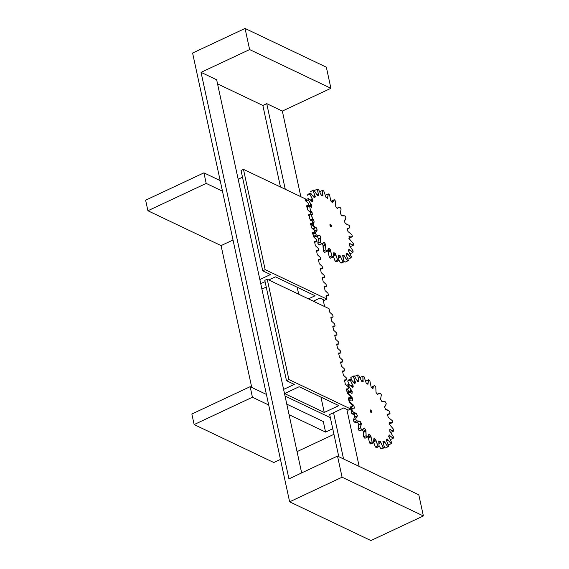 <?xml version="1.0" encoding="UTF-8"?>
<svg xmlns="http://www.w3.org/2000/svg" width="569" height="569" viewBox="0 0 569 569"><rect width="100%" height="100%" fill="white"/><g stroke="black" fill="none" stroke-linecap="round" stroke-linejoin="round"><path stroke-width="0.85" d="M261.811 288.625L262.366 288.888L261.811 288.625M285.041 396.067L330.347 417.653L285.041 396.067M264.798 280.368L286.484 380.682L288.91 379.544L267.224 279.23L264.798 280.368L267.224 279.23L329.017 308.668L329.807 312.324L332.709 315.006L333.121 316.926L330.845 317.153L331.741 321.293L334.65 323.981L335.063 325.902L332.787 326.129L333.683 330.269L336.592 332.957L337.004 334.878L334.728 335.105L335.625 339.245L338.527 341.933L338.946 343.854L336.67 344.074L337.566 348.221L340.468 350.909L340.888 352.83L338.612 353.05L339.508 357.197L342.41 359.885L342.823 361.806L340.554 362.026L341.45 366.173L344.352 368.861L344.764 370.782L342.488 371.002L343.384 375.149L346.293 377.837L346.706 379.758L344.43 379.978L345.326 384.125L348.235 386.806L348.648 388.727L346.372 388.954L347.268 393.101L350.17 395.782L350.589 397.703L348.313 397.93L349.21 402.077L352.111 404.758L352.531 406.679L350.255 406.906L350.703 408.983L288.91 379.544L267.224 279.23L329.017 308.668L329.807 312.324L332.709 315.006L333.121 316.926L330.696 318.064L333.121 316.926L330.845 317.153L331.741 321.293L334.65 323.981L335.063 325.902L332.637 327.04L335.063 325.902L332.787 326.129L333.683 330.269L336.592 332.957L337.004 334.878L334.572 336.016L337.004 334.878L334.728 335.105L335.625 339.245L338.527 341.933L338.946 343.854L336.514 344.992L338.946 343.854L336.67 344.074L337.566 348.221L340.468 350.909L340.888 352.83L338.455 353.968L340.888 352.83L338.612 353.05L339.508 357.197L342.41 359.885L342.823 361.806L340.397 362.944L342.823 361.806L340.554 362.026L341.45 366.173L344.352 368.861L344.764 370.782L342.339 371.92L344.764 370.782L342.488 371.002L343.384 375.149L346.293 377.837L346.706 379.758L344.281 380.896L346.706 379.758L344.43 379.978L345.326 384.125L348.235 386.806L348.648 388.727L346.215 389.872L348.648 388.727L346.372 388.954L347.268 393.101L350.17 395.782L350.589 397.703L348.157 398.848L350.589 397.703L348.313 397.93L349.21 402.077L352.111 404.758L352.531 406.679L350.099 407.817L352.531 406.679L350.255 406.906L350.703 408.983L348.278 410.121L343.712 407.945L329.138 414.78L329.792 415.093L329.138 414.78L343.712 407.945L348.278 410.121L350.703 408.983L288.91 379.544L286.484 380.682L264.798 280.368M266.242 287.068L261.918 289.102L266.242 287.068M294.287 384.402L286.484 380.682L294.287 384.402L283.604 389.409L294.287 384.402M284.592 393.556L324.266 412.461L320.944 397.098L324.266 412.461L338.832 405.626L299.166 386.721L284.592 393.556L299.166 386.721L338.832 405.626L324.266 412.461L284.592 393.556M370.917 540.55L289.628 501.815L192.599 53.052L289.628 501.815L342.083 477.213L337.517 456.096L288.945 478.878L201.049 72.348L249.62 49.567L245.054 28.45L192.599 53.052L245.054 28.45L326.343 67.185L330.909 88.302L282.338 111.083L300.852 196.703L282.338 111.083L330.909 88.302L249.62 49.567L201.049 72.348L216.661 79.788L301.655 472.917L216.661 79.788L201.049 72.348L288.945 478.878L337.517 456.096L418.805 494.831L423.372 515.948L342.083 477.213L289.628 501.815L370.917 540.55L423.372 515.948L370.917 540.55M338.79 456.701L329.671 414.531L338.79 456.701M280.474 186.995L262.85 105.464L217.543 83.878L262.85 105.464L280.474 186.995M343.555 458.977L333.555 412.71L343.555 458.977M285.247 189.264L266.733 103.643L262.85 105.464L266.733 103.643L282.338 111.083L266.733 103.643L285.247 189.264M323.092 299.571L324.607 306.57L323.092 299.571M346.848 409.445L359.167 466.416L346.848 409.445M333.946 434.318L297.054 451.622L333.946 434.318M280.46 459.411L273.81 462.526L194.143 424.574L191.86 414.012L194.143 424.574L273.81 462.526L280.46 459.411M251.74 387.439L221.071 245.609L147.912 210.75L145.628 200.188L203.915 172.855L220.182 180.601L203.915 172.855L145.628 200.188L147.912 210.75L206.198 183.41L203.915 172.855L206.198 183.41L147.912 210.75L221.071 245.609L251.74 387.439M332.744 428.734L325.582 432.091L289.066 414.694L325.582 432.091L332.744 428.734M268.689 404.986L252.423 397.233L194.143 424.574L252.423 397.233L250.147 386.678L191.86 414.012L250.147 386.678L252.423 397.233L268.689 404.986M233.02 240.004L221.071 245.609L233.02 240.004M323.299 421.537L325.582 432.091L323.299 421.537L286.79 404.139L323.299 421.537M266.406 394.424L250.147 386.678L266.406 394.424M222.458 191.163L206.198 183.41L222.458 191.163M418.805 494.831L337.517 456.096L342.083 477.213L423.372 515.948L418.805 494.831M249.62 49.567L330.909 88.302L326.343 67.185L245.054 28.45L249.62 49.567M387.482 414.801L388.264 417.39L387.482 414.801M385.668 409.509L387.005 409.701L389.395 411.181L390.099 413.186L389.224 414.182L387.461 414.566L390.099 413.186L389.395 411.181L385.668 409.509M384.537 406.927L385.526 409.267L384.537 406.927M382.019 401.707L383.15 401.294L385.305 401.785L386.259 403.727L385.426 405.946L384.48 406.607M380.675 399.346L381.913 401.55L380.675 399.346M377.716 394.644L378.47 393.563L380.248 393.037L381.379 394.786L380.576 399.082L381.379 394.786L380.248 393.037L377.254 394.075M376.145 392.589L377.546 394.495L376.145 392.589M371.152 387.596L374.551 385.533L372.325 388.15L373.044 387.809L372.951 388.634L373.271 387.048L374.551 385.533L375.782 386.977L376.017 392.333L375.782 386.977L374.551 385.533L371.429 387.254M371.265 387.105L372.738 388.584L371.265 387.105M367.951 384.239L366.201 383.086L367.809 384.224M360.269 378.335L360.369 377.347L362.837 376.187L362.951 380.469L361.55 381.123L362.951 380.469L363.164 381.714L362.837 376.187L364.018 376.756L366.201 383.086L364.018 376.756L362.837 376.187L360.369 377.347L360.298 377.972M361.777 381.351L363.093 381.714L361.777 381.351M358.989 381.102L357.659 381.408L358.911 381.216M351.55 380.021L350.831 377.418L353.299 376.265L355.006 381.394L353.584 382.055L355.006 381.394L355.504 382.34L354.167 382.965L355.504 382.34L354.309 383.207L355.554 382.773L354.38 383.328L355.597 382.603L353.299 376.265L354.11 375.789L357.659 381.408L354.11 375.789L350.831 377.418L354.11 375.789L350.831 377.418L351.414 379.594M354.75 383.627L355.554 382.773L354.615 383.634M349.402 384.964L347.716 381.088L350.184 379.928L352.538 384.964L350.831 385.768L352.538 384.964L353.121 385.796L351.614 386.507L353.242 386.059L351.919 386.842L348.719 384.352L346.251 385.512L348.719 384.352L348.491 385.732L347.545 386.173L348.491 385.732L351.329 390.334L348.868 391.493L347.367 389.331L348.868 391.493L351.329 390.334L351.955 391.003L349.487 392.155L348.868 391.493L349.487 392.155L351.955 391.003L352.14 391.372L349.629 392.397L352.097 391.237L348.491 385.732L348.719 384.352L351.82 386.728L353.242 386.059L351.955 386.892L353.264 386.187L350.184 379.928L350.724 378.968L354.451 383.449L350.724 378.968L348.256 380.128L347.716 381.088L348.256 380.128L350.724 378.968L350.184 379.928L347.716 381.088L349.238 384.637M352.787 387.674L353.249 386.28L352.688 387.745M352.069 393.328L352.147 391.493L350.454 392.283L352.147 391.493L352.005 393.464M350.177 395.796L351.464 397.141L350.554 397.56L351.464 397.141L352.076 397.589L349.608 398.741L348.996 398.293L349.771 398.947L352.239 397.788L349.771 398.947L349.949 399.893L349.864 399.21L352.325 398.051L352.609 400.398L352.239 397.788L349.864 399.21L352.239 397.788L348.328 393.279L348.228 391.572L350.447 392.283L351.848 393.399L348.228 391.572L347.054 392.119L348.228 391.572L348.143 393.364L349.224 394.907M352.609 400.398L351.87 400.05L352.474 400.405M349.288 400.135L349.707 402.055L352.922 404.908L352.218 405.235L353.491 405.107L352.311 405.661L353.655 405.256L352.353 405.868L353.776 405.519L352.417 406.159L353.655 405.256L349.707 402.055L349.288 400.135L351.87 400.05L349.103 400.227L349.522 402.141L352.154 404.95L349.522 402.141L349.21 400.178M354.466 408.08L353.826 408.051L354.366 408.158M353.954 408.08L354.444 407.852L353.776 405.519L354.444 407.852L353.954 408.08M356.251 413.144L353.79 414.303L356.251 413.144L354.914 412.945L352.531 411.465L351.827 409.467L353.513 408.073L351.642 409.552L352.346 411.551L354.138 412.76L351.855 413.827L350.874 409.275L353.15 408.208L351.642 409.552L352.346 411.551L355.611 413.115L353.143 414.268L351.855 413.827L353.626 414.211L356.251 413.144L353.626 414.211L356.094 413.058L353.626 414.211L354.921 416.885L357.389 415.726L354.978 417.141L353.932 414.538L356.251 413.144M359.345 421.195L357.389 422.063L358.783 424.46L361.351 423.571L358.883 424.723L357.545 422.262L360.013 421.103L356.614 420.868L355.668 418.926L356.493 416.707L357.446 415.982L356.4 413.379L357.389 415.726L354.978 417.141L357.382 416.124L354.444 417.447L356.941 416.28L355.668 418.926L353.2 420.064L354.473 417.433L353.2 420.064L355.668 418.926L356.614 420.868L354.146 422.02L353.214 420.107L354.146 422.02L356.877 422.354L355.639 422.483L354.146 422.02L356.614 420.868L359.345 421.195L356.799 422.404M363.05 429.332L364.21 428.009L363.456 429.083L361.678 429.616L360.547 427.86L361.351 423.571L360.013 421.103L361.251 423.3L358.883 424.723L361.329 423.763L358.883 424.723L358.548 425.32L361.329 423.763L358.548 425.32L358.079 429.019L358.548 425.32L361.016 424.168L360.547 427.86L358.079 429.019L359.21 430.776L358.079 429.019L360.547 427.86L361.678 429.616L359.21 430.776L363.05 429.332L360.462 430.541M363.442 431.473L365.91 430.32L363.442 431.473L361.905 429.318L363.314 431.224L365.782 430.064L364.373 428.158L365.931 430.548L363.442 431.473L363.299 432.333L363.442 431.473M369.025 433.983L368.655 435.605L367.375 437.12L366.137 435.669L365.931 430.548L363.463 431.707L365.931 430.548L365.767 431.181L363.299 432.333L363.676 436.828L363.278 432.44L365.767 431.181L366.137 435.669L363.676 436.828L364.907 438.279L363.676 436.828L366.137 435.669L367.375 437.12L364.907 438.279L367.375 437.12L368.947 434.097M368.349 436.928L370.81 435.776L368.349 436.928L368.029 436.551L370.661 435.548L369.189 434.069L370.874 436.032L368.349 436.928L368.406 437.995L368.349 436.928M373.989 438.4L375.725 439.567L374.018 440.363L375.725 439.567L374.118 438.429M374.039 440.093L375.561 439.382L374.039 440.093M378.833 440.939L380.312 441.43L378.897 441.885L380.149 441.302L378.719 440.989L379.089 446.459L377.908 445.897L375.725 439.567L373.356 440.989L375.825 439.83L375.988 440.762L373.52 441.914L375.44 447.056L373.584 442.22M380.312 441.43L378.947 442.07L380.312 441.43M382.93 441.551L384.267 441.245L382.994 441.836L384.267 441.245L383.008 441.43M382.951 441.722L384.111 441.181L382.951 441.722M386.33 440.05L388.627 446.388L387.816 446.857L384.267 441.245L383.093 442.092L384.416 441.466L384.857 442.454L383.478 443.102L384.317 447.661L383.278 447.611L380.448 441.686L379.011 442.355L380.448 441.686L380.753 442.675L379.16 443.422L380.753 442.675L383.278 447.611L380.81 448.77L379.16 445.833L380.81 448.77L381.849 448.82L380.81 448.77L383.278 447.611L384.317 447.661L381.849 448.82L384.317 447.661L383.371 442.796L384.857 442.454L387.816 446.857L385.348 448.016L384.203 446.537L385.348 448.016L388.627 446.388L386.33 440.05M387.311 439.019L386.372 439.873L387.176 439.019M388.044 444.211L388.734 444.837L391.195 443.685L391.742 442.725L388.677 436.373L391.742 442.725L391.195 443.685L387.475 439.204L386.685 439.567L387.475 439.204L388.015 440.107L386.65 440.747L388.015 440.107L391.195 443.685L388.734 444.837L387.894 444.069M389.239 434.908L388.677 436.373L389.139 434.979M390.22 439.168L390.739 439.453L393.2 438.301L393.435 436.921L389.779 431.16L393.435 436.921L393.2 438.301L389.082 435.185L390.007 435.804L388.663 436.437L390.007 435.804L393.2 438.301L390.739 439.453L389.929 438.991M389.857 429.325L389.779 431.16L389.929 429.182M390.377 432.077L391.223 432.234L393.691 431.082L393.599 429.367L389.594 424.595L393.599 429.367L393.691 431.082L391.479 430.363L390.078 429.246L390.704 429.83L389.836 430.242L390.704 429.83L393.691 431.082L391.223 432.234L389.765 431.878M389.317 422.248L390.057 422.596L389.367 422.916L390.057 422.596L389.452 422.241M370.135 410.932L370.675 409.986L371.792 411.721L370.739 412.212L371.792 411.721L371.607 412.696L370.206 411.202L371.664 412.66L371.18 410.427L370.376 409.936L370.135 410.932M351.976 409.004L351.315 406.679L351.976 409.004M349.338 402.198L349.266 401.003L349.338 402.198M387.631 414.339L387.219 414.901M389.509 423.912L388.961 424.005M376.621 447.618L375.44 447.056L376.621 447.618L379.089 446.459L376.621 447.618M370.846 444.019L369.594 442.981L368.406 437.995L369.594 442.981L370.846 444.019L373.307 442.867L372.062 441.821L370.874 436.032L368.406 437.191L370.874 436.032L370.874 436.836L368.406 437.995L370.874 436.836L372.062 441.821L369.594 442.981L372.062 441.821L373.307 442.867L370.846 444.019M390.17 423.67L392.631 422.511L392.219 420.591L388.264 417.39L392.219 420.591L392.532 422.561M392.631 422.511L390.057 422.596L392.631 422.511L390.114 423.692M389.296 422.44L389.594 424.595L389.296 422.44M382.98 441.8L383.371 442.796L382.98 441.8M373.933 438.585L373.307 442.867L373.933 438.585M349.387 395.128L348.093 392.596L347.246 392.994L348.093 392.596L348.143 393.364L349.885 395.441M351.919 386.842L352.517 387.617L351.919 386.842M358.947 380.853L357.609 374.985L358.648 375.035L361.614 381.223L358.648 375.035L357.609 374.985L355.141 376.145L357.609 374.985L358.555 379.857L357.197 380.49L358.555 379.857L358.947 380.853L357.695 381.436L358.947 380.853M367.987 384.068L368.612 379.786L369.864 380.825L371.109 386.877L369.864 380.825L368.612 379.786L366.144 380.946L368.612 379.786L367.894 383.179L366.934 383.627L367.894 383.179L367.987 384.068M378.719 440.989L379.089 446.459L377.908 445.897L375.44 447.056L377.908 445.897L375.988 440.762L373.52 441.914M353.043 408.243L353.826 408.051M350.653 396.629L350.262 396.202L350.653 396.629M377.83 394.587L378.051 394.047L377.439 394.331L378.876 393.314M382.581 401.458L385.305 401.785L386.259 403.727L384.985 406.373M387.553 415.036L388.101 414.595M349.892 395.761L350.269 396.216M355.483 419.012L353.214 420.107L355.483 419.012M352.467 408.599L351.642 409.552L352.346 411.551L354.138 412.76L351.855 413.827L350.874 409.275L353.15 408.208M349.487 246.028L350.952 246.384L353.42 245.225L353.321 243.518L349.409 239.008L349.017 236.59L351.151 236.996L352.36 236.661L351.941 234.741L347.993 231.54L347.204 228.944L348.946 228.333L349.821 227.33L349.117 225.331L345.248 223.418L344.202 220.815L345.155 220.089L345.98 217.87L345.034 215.928L342.879 215.438L341.791 215.893L340.397 213.496L341.101 208.937L339.97 207.18L338.192 207.713L337.438 208.787L335.866 206.732L335.511 201.127L334.273 199.676L332.46 202.728L330.838 201.021L329.586 194.975L328.334 193.929L327.531 198.368L325.923 197.23L323.74 190.899L322.559 190.338L322.929 195.807L321.499 195.494L318.37 189.185L317.331 189.136L318.64 195.366L317.381 195.551L313.832 189.939L313.021 190.409L315.318 196.746L314.102 197.479L315.276 196.924L314.472 197.777L310.454 193.119L309.906 194.072L312.964 200.203L311.677 201.035L312.971 200.423L312.509 201.817L308.448 198.496L308.227 199.904L311.819 205.388L310.176 206.433L311.869 205.637L311.72 207.614L309.572 206.134L310.56 210.694L312.054 212.201L310.624 212.87L312.054 212.201L312.331 214.549L311.293 214.072L312.331 218.88L313.505 219.662L311.037 220.822L313.505 219.662L314.166 221.995L313.064 222.266L313.739 225.402L311.862 224.506L312.253 225.616L316.122 227.529L313.654 228.681L316.058 227.394L317.175 230.132L314.643 231.028L317.111 229.869L315.39 233.07L316.343 235.011L319.735 235.246L317.111 236.206L318.505 238.603L320.973 237.451L318.505 238.603L320.973 237.451L320.269 242.01L321.4 243.76L323.178 243.233L323.932 242.159L323.704 242.494L324.102 242.302L325.504 244.208L323.036 245.367L325.504 244.208L325.866 249.819L327.097 251.263L328.377 249.748L328.747 248.127L330.539 249.919L328.071 251.078L330.468 249.791L331.784 255.972L333.036 257.01L333.839 252.572L335.447 253.71L333.74 254.514L335.447 253.71L337.63 260.04L338.811 260.609L338.555 255.083L340.034 255.573L338.669 256.214L340.034 255.573L343 261.761L344.039 261.811L342.659 255.694L343.832 255.325L342.716 255.986L343.989 255.389L347.538 261.007L348.349 260.531L346.052 254.194L347.033 253.162L350.924 257.828L351.464 256.868L348.399 250.516L348.961 249.051L352.929 252.444L353.157 251.064L349.551 245.559L349.579 243.468L353.42 245.225L353.321 243.518L349.409 239.008L349.01 236.476L349.779 236.747L349.096 237.067L352.36 236.661L349.835 237.842L352.254 236.711M349.651 243.333L350.426 243.98L349.558 244.386L350.426 243.98L353.42 245.225L350.952 246.384L350.099 246.228M348.961 249.051L349.729 249.955L348.384 250.58L349.729 249.955L352.929 252.444L350.461 253.603L352.929 252.444L353.157 251.064L349.551 245.559L349.579 243.468M347.033 253.162L346.407 253.717L347.197 253.347L347.737 254.258L346.372 254.898L347.737 254.258L350.924 257.828L348.456 258.987L350.924 257.828L351.464 256.868L348.406 250.737L348.861 249.122M338.555 255.083L339.871 255.445L338.619 256.036L339.871 255.445L340.475 256.818L338.882 257.565L340.475 256.818L343 261.761L344.039 261.811L341.571 262.963L340.532 262.921L343 261.761L340.532 262.921L338.882 259.983L340.532 262.921L344.039 261.811L342.737 255.581L343.989 255.389L342.815 256.235L344.145 255.616L344.579 256.598L343.199 257.245L344.579 256.598L347.538 261.007L345.07 262.16L348.349 260.531L346.052 254.194L346.898 253.169M313.405 232.629L312.922 234.229L313.875 236.171L316.52 236.548L319.735 235.246L317.274 236.405L318.604 238.873L317.808 243.162L318.932 244.919L322.772 243.482L323.861 242.159L325.504 244.208L323.036 245.367L321.634 243.461L323.164 245.623L323.398 250.972L324.629 252.423L327.097 251.263L328.825 248.148L330.383 249.691L327.758 250.694L329.316 257.124L330.568 258.17L333.036 257.01L333.839 252.572L335.283 253.525L333.761 254.243L335.283 253.525L335.546 253.973L333.085 255.132L335.546 253.973L335.71 254.905L333.242 256.064L335.162 261.199L336.343 261.761L338.811 260.609L337.63 260.04L335.71 254.905L333.242 256.064M307.061 207.116L309.572 206.134L310.56 210.694L311.186 211.284L309.863 211.903L311.186 211.284L311.798 211.732L310.389 212.393L311.961 211.931L310.567 212.593L312.018 212.066L312.331 214.549L310.923 214.243L311.293 214.072L312.644 219.051L310.176 220.21L312.644 219.051L313.213 219.257L310.745 220.416L313.384 219.406L310.916 220.559L313.455 219.527L314.166 221.995L313.683 222.223L314.195 222.123L313.064 222.266L313.739 225.402L311.862 224.506L310.916 224.954L311.862 224.506L312.253 225.616L311.165 226.121L312.253 225.616L315.333 227.259L312.865 228.418L313.59 228.553L314.643 231.028L317.111 229.869L316.122 227.529L313.654 228.681L314.685 231.377M311.72 207.614L309.572 206.134L307.288 207.208L307.914 210.103L307.288 207.208L306.471 206.931M312.409 201.888L308.448 198.496L308.213 199.854L305.93 200.928L308.227 199.904L305.745 201.035L305.98 199.655L308.448 198.496L305.98 199.655L305.745 201.035L308.213 199.854L311.058 204.484L308.59 205.644L309.209 206.305L311.677 205.146L311.058 204.484L308.59 205.644L309.209 206.305L311.677 205.146L309.351 206.54L311.819 205.388L311.791 207.472M314.337 197.777L310.454 193.119L309.906 194.072L307.438 195.231L307.985 194.271L310.454 193.119L307.985 194.271L307.438 195.231L309.906 194.072L312.26 199.114L310.553 199.918L312.26 199.114L312.843 199.947L311.335 200.651L312.843 199.947L311.542 200.871L312.964 200.203L312.509 201.817M337.445 208.787L335.738 206.476L335.511 201.127L334.273 199.676L331.812 200.836L334.273 199.676L332.047 202.294L332.765 201.959L332.46 202.728L330.838 201.021L329.586 194.975L328.334 193.929L325.873 195.089L328.334 193.929L327.616 197.329L326.656 197.777L327.616 197.329L327.673 198.389L326.001 197.343L323.74 190.899L322.559 190.338L320.091 191.497L322.559 190.338L322.673 194.612L321.272 195.274L322.673 194.612L322.822 195.857L321.336 195.366L318.37 189.185L317.331 189.136L314.87 190.295L317.331 189.136L318.277 194.001L316.919 194.641L318.277 194.001L318.668 194.996L317.417 195.587L318.668 194.996L318.64 195.366L317.381 195.551L313.832 189.939L310.553 191.568L313.832 189.939L310.553 191.568L313.021 190.409L314.728 195.537L313.306 196.205L314.728 195.537L315.233 196.483L313.889 197.116L315.318 196.746L314.031 197.351L315.318 196.746L314.472 197.777M331.514 225.865L330.973 226.811L329.856 225.075L330.041 224.101L331.514 225.865L330.461 226.355L331.514 225.865L331.272 226.86L330.468 226.37L329.984 224.136L330.902 224.577L331.514 225.865M319.735 235.246L320.973 237.451L319.735 235.246M352.36 236.661L351.941 234.741L347.993 231.54L347.175 228.816L347.823 228.745L347.225 229.023L349.821 227.33L349.117 225.331L345.397 223.653L344.259 221.071L345.98 217.87L345.034 215.928L341.756 215.857M342.303 215.601L341.713 215.807L340.333 213.361L341.101 208.937L339.97 207.18L338.598 207.465L337.161 208.482L337.78 208.19L337.552 208.738M349.238 238.055L349.835 237.842M314.458 230.616L314.643 231.028L314.458 230.616M348.683 238.148L349.892 237.814M346.941 229.044L347.353 228.489M320.02 192.116L319.991 192.478M311.136 193.737L311.271 194.164M311.414 227.885L312.865 228.418L315.816 227.202L313.512 228.446L315.816 227.202L313.348 228.361L311.869 228.119M313.185 233.198L312.922 234.229L313.875 236.171L316.542 236.54M322.772 243.482L318.932 244.919L321.4 243.76L320.269 242.01L317.808 243.162L320.269 242.01L320.738 238.311L318.27 239.471L317.808 243.162L318.932 244.919L320.937 244.179M333.306 256.363L335.162 261.199L337.63 260.04L335.162 261.199L336.343 261.761L338.811 260.609L338.441 255.132M343.925 260.68L345.07 262.16L343.925 260.68M347.275 229.179L347.823 228.745M344.202 220.758L344.707 220.516M310.56 210.694L309.223 211.319L310.56 210.694M312.331 218.88L310.048 219.954L312.331 218.88M312.694 222.436L313.064 222.266L312.694 222.436M319.067 235.338L316.343 235.011L313.875 236.171L316.343 235.011L315.39 233.07L312.922 234.229L315.39 233.07L316.663 230.424L314.195 231.583M314.173 231.59L317.104 230.267M323.021 246.484L323.398 250.972L325.866 249.819L325.489 245.324L323.021 246.484L325.489 245.324L325.653 244.698L323.185 245.858L323.021 246.484M325.866 249.819L323.398 250.972L324.629 252.423L327.097 251.263L325.866 249.819M328.128 252.138L329.316 257.124L331.784 255.972L330.596 250.986L328.128 252.138L330.596 250.986L330.596 250.175L328.128 251.334L328.128 252.138M331.784 255.972L329.316 257.124L330.568 258.17L333.036 257.01L331.784 255.972M314.643 231.427L317.175 230.132M321.051 237.906L318.27 239.471L321.051 237.906L318.604 238.873L321.051 237.906M323.164 245.623L325.632 244.464L323.164 245.623M328.071 251.078L330.539 249.919L328.071 251.078M340.17 255.83L338.74 256.498L340.17 255.83M309.856 219.079L309.052 215.367L309.856 219.079M310.994 224.342L311.108 224.862L310.994 224.342M262.757 288.703L261.726 288.213L262.757 288.703M241.043 170.501L243.468 169.363L265.161 269.67L262.729 270.816L241.043 170.501L262.729 270.816L270.531 274.528L259.848 279.543L270.531 274.528L262.729 270.816L265.161 269.67L326.947 299.116L326.158 295.467L328.434 295.247L328.021 293.327L325.112 290.638L324.216 286.492L326.492 286.271L326.08 284.351L323.178 281.662L322.282 277.516L324.558 277.295L324.138 275.375L321.236 272.686L320.34 268.54L322.616 268.319L322.196 266.399L319.294 263.71L318.398 259.564L320.674 259.343L320.255 257.423L317.353 254.734L316.456 250.588L318.732 250.367L318.32 248.447L315.411 245.758L314.515 241.612L316.791 241.398L316.378 239.478L313.469 236.782L312.573 232.636L314.849 232.422L314.437 230.502L311.535 227.806L310.638 223.66L312.914 223.446L312.495 221.526L309.593 218.83L308.697 214.691L310.973 214.47L310.553 212.55L307.651 209.854L306.755 205.715L309.031 205.494L308.611 203.574L305.709 200.885L305.261 198.801L243.468 169.363L265.161 269.67L326.947 299.116L326.158 295.467L328.434 295.247L326.009 296.385L328.434 295.247L328.021 293.327L325.112 290.638L324.216 286.492L326.492 286.271L324.067 287.409L326.492 286.271L326.08 284.351L323.178 281.662L322.282 277.516L324.558 277.295L322.125 278.433L324.558 277.295L324.138 275.375L321.236 272.686L320.34 268.54L322.616 268.319L320.183 269.457L322.616 268.319L322.196 266.399L319.294 263.71L318.398 259.564L320.674 259.343L318.242 260.488L320.674 259.343L320.255 257.423L317.353 254.734L316.456 250.588L318.732 250.367L316.307 251.512L318.732 250.367L318.32 248.447L315.411 245.758L314.515 241.612L316.791 241.398L314.365 242.536L316.791 241.398L316.378 239.478L313.469 236.782L312.573 232.636L314.849 232.422L312.424 233.56L314.849 232.422L314.437 230.502L311.535 227.806L310.638 223.66L312.914 223.446L310.482 224.584L312.914 223.446L312.495 221.526L309.593 218.83L308.697 214.691L310.973 214.47L308.54 215.608L310.973 214.47L310.553 212.55L307.651 209.854L306.755 205.715L309.031 205.494L306.599 206.632L309.031 205.494L308.611 203.574L305.709 200.885L305.261 198.801L243.468 169.363L241.043 170.501M324.522 300.254L326.947 299.116L324.522 300.254L319.956 298.078L313.32 301.193L319.956 298.078L324.522 300.254M260.737 283.639L265.083 281.698L260.737 283.639M268.774 279.969L275.41 276.854L315.077 295.759L308.441 298.867L315.077 295.759L275.41 276.854L268.774 279.969M297.189 287.231L298.704 294.23L297.189 287.231M242.494 177.201L238.162 179.228L242.494 177.201M336.976 208.226L338.598 207.465M262.544 288.803L261.768 288.433"/></g></svg>
